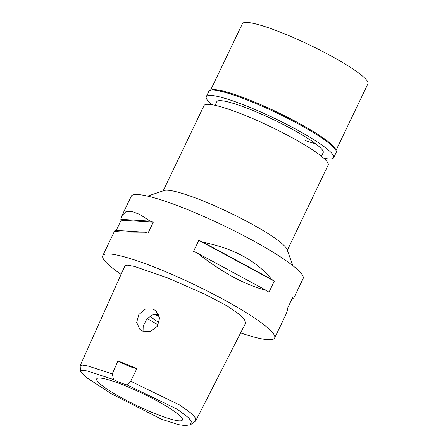 <?xml version="1.0" encoding="UTF-8"?>
<svg xmlns="http://www.w3.org/2000/svg" width="448" height="448" viewBox="0 0 448 448"><rect width="100%" height="100%" fill="white"/><g stroke="black" fill="none" stroke-linecap="round" stroke-linejoin="round"><path stroke-width="0.67" d="M113.557 379.562A15.126 2.134 -154.4 0 0 121.156 382.984A15.126 2.134 -154.4 0 0 127.159 384.978L177.447 409.315L188.653 417.799L191.33 421.585L190.529 424.71L185.181 425.6L178.231 424.592L161.7 419.294L112.067 394.173L87.298 378.106L80.55 371.241L82.006 370.25L87.427 370.983L113.557 379.562L112.241 373.884L117.986 360.931L136.942 368.474A15.126 2.134 25.6 0 1 129.181 366.234A15.126 2.134 25.6 0 1 117.986 360.931M155.596 413.829A47.538 6.698 -154.4 0 0 182.493 419.748A47.538 6.698 -154.4 0 0 123.491 385.073A47.538 6.698 -154.4 0 0 96.813 378.694A47.538 6.698 -154.4 0 0 155.596 413.829M127.159 384.978L130.693 381.226L136.942 368.474M80.55 371.241L80.13 365.708L82.219 365.058L87.881 365.954L112.241 373.884M130.693 381.226L180.068 405.216L191.806 413.728L195.07 417.542L195.653 420.974L190.529 424.71M142.8 331.15L150.808 331.251L157.506 326.105L159.555 318.03L156.033 310.923L153.07 309.086L145.32 309.148L138.858 314.518L136.662 322.482L139.882 329.353L142.8 331.15M195.653 420.974L245.409 323.529L244.653 319.749L240.419 315.129L227.052 305.866L204.747 294.157L167.597 277.9L134.366 266.414L127.389 265.177L124.902 265.877L80.13 365.708M121.078 274.394A95.29 13.429 25.6 0 1 102.782 255.646A95.29 13.429 25.6 0 1 156.537 267.994A95.29 13.429 25.6 0 1 274.652 337.994A95.29 13.429 25.6 0 1 240.604 332.931M293.843 297.942L303.122 278.572A95.29 13.429 -154.4 0 0 185.007 208.578A95.29 13.429 -154.4 0 0 131.253 196.224L122.091 215.337M286.401 313.477L287.638 309.501A95.29 13.429 -154.4 0 0 287.347 308.638L292.65 297.567A95.29 13.429 25.6 0 1 292.947 298.43L293.86 297.903M274.305 281.131L268.996 292.208A95.29 13.429 -154.4 0 0 266.291 290.382C244.787 284.794 221.939 272.429 197.736 253.299A95.29 13.429 -154.4 0 0 193.53 251.384L198.834 240.313A95.29 13.429 25.6 0 1 203.039 242.228C233.464 248.377 256.318 260.736 271.6 279.311A95.29 13.429 25.6 0 1 274.305 281.131L198.834 240.313M121.145 220.175A95.29 13.429 25.6 0 1 120.854 219.313L121.968 215.594L125.832 211.764L131.79 211.406L139.798 214.418L150.041 221.133A95.29 13.429 25.6 0 1 153.278 222.18L121.145 220.175L116.234 230.429M144.738 232.204L115.55 230.384L114.649 230.871L116.346 231.56L121.918 232.014L144.738 232.204A95.29 13.429 -154.4 0 1 147.969 233.251L153.278 222.18M147.65 196.123L164.114 190.512A68.818 9.699 25.6 0 1 201.712 200.379A68.818 9.699 25.6 0 1 286.983 249.379L292.925 265.731M287.314 250.303L328.166 165.038A68.818 9.699 -154.4 0 0 242.861 114.486A68.818 9.699 -154.4 0 0 204.036 105.566L163.184 190.831M159.186 316.053A27.227 3.836 -154.4 0 0 153.698 314.541M150.282 315.986A27.227 3.836 -154.4 0 0 159.113 322.655M158.217 324.901A42.353 5.97 25.6 0 1 147.302 318.472M143.858 331.509L143.679 325.147L146.821 319.026L152.326 314.966L158.676 314.619M150.041 221.133L120.854 219.313M292.258 298.385L292.947 298.43M266.291 290.382L197.736 253.299M271.6 279.311L203.039 242.228M321.457 156.285L323.182 152.69A58.99 8.31 -154.4 0 0 250.062 109.357A58.99 8.31 -154.4 0 0 216.787 101.713L215.062 105.308M315.521 143.707A58.99 8.31 25.6 0 1 305.211 140.56M336.011 150.422L367.931 83.798A69.574 9.806 -154.4 0 0 281.686 32.693A69.574 9.806 -154.4 0 0 242.435 23.671L210.515 90.294M210.067 90.446L211.456 89.975A69.574 9.806 25.6 0 1 249.463 99.943A69.574 9.806 25.6 0 1 335.67 149.486L336.174 150.864A70.638 9.951 -154.4 0 0 248.657 100.57A70.638 9.951 -154.4 0 0 210.067 90.446A70.638 9.951 -154.4 0 0 208.807 91.414L206.282 96.678A70.638 9.951 25.6 0 1 246.131 105.834A70.638 9.951 25.6 0 1 333.687 157.724A70.638 9.951 25.6 0 1 323.826 158.29M333.687 157.724L336.213 152.454A70.638 9.951 -154.4 0 0 336.174 150.864M212.022 104.72A70.638 9.951 25.6 0 1 206.282 96.678M274.652 337.994L286.524 313.219M102.782 255.646L114.632 230.905"/></g></svg>
